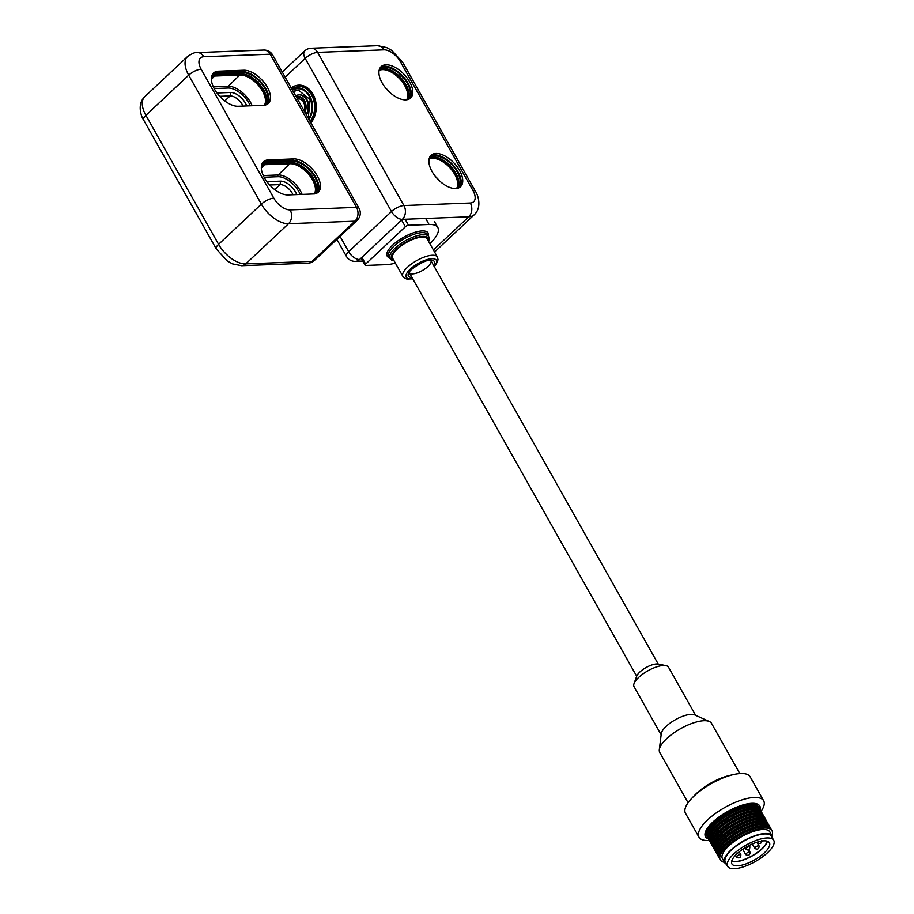 <?xml version="1.0" encoding="UTF-8"?>
<svg xmlns="http://www.w3.org/2000/svg" width="914" height="914" viewBox="0 0 914 914"><rect width="100%" height="100%" fill="white"/><g stroke="black" fill="none" stroke-linecap="round" stroke-linejoin="round"><path stroke-width="1.37" d="M409.758 98.689A21.525 11.436 46.8 0 0 402.663 75.942A21.525 11.436 46.8 0 0 380.407 67.43M406.079 99.855A20.291 10.785 46.8 0 0 408.215 98.563A20.291 10.785 46.8 0 0 404.982 79.735A20.291 10.785 46.8 0 0 385.011 67.248A20.291 10.785 46.8 0 0 380.43 68.984A20.291 10.785 46.8 0 0 379.013 71.029M459.719 187.359A21.525 11.436 46.8 0 0 452.624 164.611A21.525 11.436 46.8 0 0 430.38 156.1M456.04 188.524A20.291 10.785 46.8 0 0 458.177 187.233A20.291 10.785 46.8 0 0 454.944 168.416A20.291 10.785 46.8 0 0 434.973 155.917A20.291 10.785 46.8 0 0 430.391 157.654A20.291 10.785 46.8 0 0 428.974 159.699M406.764 99.557A20.291 10.785 46.8 0 0 401.452 80.832A20.291 10.785 46.8 0 0 382.475 69.624A20.291 10.785 46.8 0 0 379.344 70.367M456.726 188.238A20.291 10.785 46.8 0 0 451.413 169.513A20.291 10.785 46.8 0 0 432.436 158.305A20.291 10.785 46.8 0 0 429.306 159.036M455.698 188.547A21.525 11.436 46.8 0 0 460.553 186.707A21.525 11.436 46.8 0 0 454.155 163.183A21.525 11.436 46.8 0 0 431.077 155.311A21.525 11.436 46.8 0 0 434.504 175.282A21.525 11.436 46.8 0 0 455.698 188.547M405.725 99.866A21.525 11.436 46.8 0 0 410.592 98.038A21.525 11.436 46.8 0 0 404.194 74.502A21.525 11.436 46.8 0 0 381.115 66.642A21.525 11.436 46.8 0 0 384.543 86.613A21.525 11.436 46.8 0 0 405.725 99.866M312.976 94.188A21.525 16.555 87.8 0 1 310.874 122.819A21.525 16.555 -92.2 0 0 312.976 94.188A21.525 16.555 -92.2 0 0 291.223 87.938A21.525 16.555 87.8 0 1 312.976 94.188M661.153 734.776L634.053 686.677A19.8 7.038 -29.4 0 1 634.03 683.626A19.8 7.038 -29.4 0 1 647.843 670.83A19.8 7.038 -29.4 0 1 665.94 665.643A19.8 7.038 -29.4 0 1 668.545 667.243L695.645 715.342M688.082 802.743L659.782 752.519A29.694 10.557 -29.4 0 1 659.314 749.709L661.279 733.691A19.8 7.038 -29.4 0 1 666.192 726.333A19.8 7.038 -29.4 0 1 694.651 714.885L709.367 721.5A29.694 10.557 -29.4 0 1 711.526 723.362L739.826 773.587M665.94 665.643L658.229 664.078A13.367 4.753 150.6 0 0 646.015 667.586A13.367 4.753 150.6 0 0 636.692 676.211L634.03 683.626M659.314 749.709A29.694 10.557 -29.4 0 1 666.683 738.661A29.694 10.557 -29.4 0 1 709.367 721.5M733.919 774.478L729.989 775.358A31.179 11.082 150.6 0 0 694.697 795.237L691.909 798.162A37.12 13.184 -29.4 0 1 733.919 774.478A37.12 13.184 -29.4 0 1 750.177 776.831L763.658 800.755A37.12 13.184 150.6 0 0 724.836 807.485A37.12 13.184 150.6 0 0 698.981 837.19A37.12 13.184 150.6 0 0 708.396 840.492A37.12 13.184 150.6 0 0 709.378 840.446M698.981 837.19L685.5 813.277A37.12 13.184 -29.4 0 1 691.909 798.162M761.042 811.324A37.12 13.184 150.6 0 0 763.658 800.755M708.464 838.915A31.179 11.082 -29.4 0 1 727.236 811.735A31.179 11.082 -29.4 0 1 760.208 809.758M264.443 163.789A20.485 10.888 46.8 0 1 265.745 163.652L265.985 163.64M314.462 193.665A20.291 10.785 46.8 0 0 309.149 174.94A20.291 10.785 46.8 0 0 290.172 163.732L264.877 164.703A20.291 10.785 46.8 0 0 261.758 165.434M214.47 75.119A20.485 10.888 46.8 0 1 215.784 74.982L241.079 74.011A20.485 10.888 46.8 0 1 248.871 75.988A20.485 10.888 46.8 0 1 265.049 93.228A20.485 10.888 46.8 0 1 266.305 102.425M264.5 104.996A20.291 10.785 46.8 0 0 259.188 86.27A20.291 10.785 46.8 0 0 240.211 75.062L214.916 76.033A20.291 10.785 46.8 0 0 211.797 76.765M317.466 192.785A21.525 11.436 46.8 0 0 312.748 172.826A21.525 11.436 46.8 0 0 292.149 160.35L266.854 161.31A21.525 11.436 46.8 0 0 262.821 162.498M313.776 193.962A20.291 10.785 46.8 0 0 315.913 192.671A20.291 10.785 46.8 0 0 312.679 173.843A20.291 10.785 46.8 0 0 292.709 161.355L267.425 162.315A20.291 10.785 46.8 0 0 262.844 164.052A20.291 10.785 46.8 0 0 261.427 166.097M288.139 194.945L313.433 193.974A21.525 11.436 46.8 0 0 318.289 192.134A21.525 11.436 46.8 0 0 314.862 172.163A21.525 11.436 46.8 0 0 293.668 158.91L268.385 159.881A21.525 11.436 46.8 0 0 263.518 161.709A21.525 11.436 46.8 0 0 266.945 181.692A21.525 11.436 46.8 0 0 288.139 194.945M267.494 104.116A21.525 11.436 46.8 0 0 262.775 84.157A21.525 11.436 46.8 0 0 242.176 71.669L216.892 72.64A21.525 11.436 46.8 0 0 212.859 73.828M263.815 105.281A20.291 10.785 46.8 0 0 265.951 104.002A20.291 10.785 46.8 0 0 262.718 85.173A20.291 10.785 46.8 0 0 242.747 72.686L217.452 73.646A20.291 10.785 46.8 0 0 212.882 75.382A20.291 10.785 46.8 0 0 211.465 77.427M238.177 106.275L263.472 105.304A21.525 11.436 46.8 0 0 268.328 103.465A21.525 11.436 46.8 0 0 264.9 83.494A21.525 11.436 46.8 0 0 243.707 70.241L218.412 71.201A21.525 11.436 46.8 0 0 213.556 73.04A21.525 11.436 46.8 0 0 216.984 93.011A21.525 11.436 46.8 0 0 238.177 106.275M216.961 92.988L230.534 92.474A13.607 7.232 -133.2 0 1 246.734 105.944M243.044 106.081A11.139 5.918 46.8 0 0 230.134 95.924L219.726 96.324M293.017 194.751A11.139 5.918 46.8 0 0 280.107 184.594L269.687 184.994M266.934 181.657L280.495 181.143A13.607 7.232 -133.2 0 1 296.696 194.613M737.05 853.71L735.873 854.853M429.854 243.638A34.641 12.305 150.6 0 0 437.829 227.552A34.641 12.305 150.6 0 0 429.043 224.467L408.501 225.255A2.479 0.88 150.6 0 0 405.382 226.752L365.657 264.055A2.479 0.88 150.6 0 0 365.074 265.209A2.479 0.88 150.6 0 0 365.703 265.437L386.256 264.649A34.641 12.305 150.6 0 0 395.362 263.083M434.321 266.682L437.566 261.781L438.012 259.427L437.383 257.005L427.169 238.874A19.8 7.038 150.6 0 0 414.876 238.645A19.8 7.038 150.6 0 0 397.27 249.076A19.8 7.038 150.6 0 0 392.677 258.308L402.891 276.439L404.628 278.222L406.913 279.067L412.762 278.827M430.974 260.764A12.373 4.399 -29.4 0 1 428.049 266.42A12.373 4.399 -29.4 0 1 417.195 272.886A12.373 4.399 -29.4 0 1 409.426 272.909M731.646 861.376A21.525 7.655 150.6 0 0 752.153 855.95A21.525 7.655 150.6 0 0 767.406 841.223M767.075 841.12A21.102 7.495 -29.4 0 1 752.073 855.812A21.102 7.495 -29.4 0 1 731.737 861.034M767.017 837.955A26.483 9.414 -29.4 0 1 773.735 840.309A26.483 9.414 -29.4 0 1 755.284 861.514A26.483 9.414 -29.4 0 1 727.601 866.312A26.483 9.414 -29.4 0 1 739.392 849.357A26.483 9.414 -29.4 0 1 767.017 837.955M763.967 840.834A21.525 7.655 -29.4 0 1 769.417 842.742A21.525 7.655 -29.4 0 1 754.416 859.983A21.525 7.655 -29.4 0 1 731.908 863.879A21.525 7.655 -29.4 0 1 741.494 850.1A21.525 7.655 -29.4 0 1 763.967 840.834M773.735 840.309L771.462 836.287A26.483 9.414 150.6 0 0 764.744 833.934A26.483 9.414 150.6 0 0 737.118 845.324A26.483 9.414 150.6 0 0 725.328 862.279L727.601 866.312M724.482 862.29A29.694 10.557 -29.4 0 1 720.255 859.834A29.694 10.557 -29.4 0 1 733.474 840.823A29.694 10.557 -29.4 0 1 764.458 828.038A29.694 10.557 -29.4 0 1 771.999 830.677A29.694 10.557 -29.4 0 1 771.907 835.567M726.424 864.233A27.226 9.677 -29.4 0 1 724.676 862.645L722.414 858.612A27.226 9.677 -29.4 0 1 734.525 841.188A27.226 9.677 -29.4 0 1 762.939 829.466A27.226 9.677 -29.4 0 1 769.839 831.889L772.113 835.922A27.226 9.677 -29.4 0 1 772.57 838.241M771.999 830.677L771.279 829.409A29.694 10.557 150.6 0 0 763.75 826.77A29.694 10.557 150.6 0 0 732.765 839.555A29.694 10.557 150.6 0 0 719.547 858.566L720.255 859.834M760.688 810.604L759.968 809.336A29.694 10.557 150.6 0 0 752.439 806.696A29.694 10.557 150.6 0 0 721.454 819.481A29.694 10.557 150.6 0 0 708.224 838.492L708.944 839.76A29.694 10.557 -29.4 0 1 722.163 820.738A29.694 10.557 -29.4 0 1 753.147 807.953A29.694 10.557 -29.4 0 1 760.688 810.604A29.694 10.557 -29.4 0 1 760.974 811.232M709.333 840.332A29.694 10.557 -29.4 0 1 708.944 839.76M763.521 815.631L762.779 814.328A29.694 10.557 150.6 0 0 755.25 811.678A29.694 10.557 150.6 0 0 724.265 824.462A29.694 10.557 150.6 0 0 711.035 843.473L711.778 844.787A29.694 10.557 -29.4 0 1 724.996 825.776A29.694 10.557 -29.4 0 1 755.981 812.992A29.694 10.557 -29.4 0 1 763.521 815.631A29.694 10.557 -29.4 0 1 763.807 816.271M712.166 845.359A29.694 10.557 -29.4 0 1 711.778 844.787M767.771 823.171L767.029 821.869A29.694 10.557 150.6 0 0 759.5 819.23A29.694 10.557 150.6 0 0 728.515 832.014A29.694 10.557 150.6 0 0 715.285 851.025L716.028 852.328A29.694 10.557 -29.4 0 1 729.246 833.317A29.694 10.557 -29.4 0 1 760.242 820.532A29.694 10.557 -29.4 0 1 767.771 823.171A29.694 10.557 -29.4 0 1 768.057 823.811M716.427 852.899A29.694 10.557 -29.4 0 1 716.028 852.328M770.605 828.21L769.862 826.896A29.694 10.557 150.6 0 0 762.333 824.257A29.694 10.557 150.6 0 0 731.349 837.041A29.694 10.557 150.6 0 0 718.13 856.052L718.861 857.355A29.694 10.557 -29.4 0 1 732.08 838.344A29.694 10.557 -29.4 0 1 763.076 825.559A29.694 10.557 -29.4 0 1 770.605 828.21A29.694 10.557 -29.4 0 1 770.89 828.838M719.261 857.938A29.694 10.557 -29.4 0 1 718.861 857.355M769.188 825.685L768.446 824.382A29.694 10.557 150.6 0 0 760.916 821.743A29.694 10.557 150.6 0 0 729.932 834.528A29.694 10.557 150.6 0 0 716.713 853.539L717.444 854.841A29.694 10.557 -29.4 0 1 730.663 835.83A29.694 10.557 -29.4 0 1 761.659 823.046A29.694 10.557 -29.4 0 1 769.188 825.685A29.694 10.557 -29.4 0 1 769.474 826.325M717.844 855.413A29.694 10.557 -29.4 0 1 717.444 854.841M764.938 818.144L764.195 816.842A29.694 10.557 150.6 0 0 756.666 814.203A29.694 10.557 150.6 0 0 725.682 826.976A29.694 10.557 150.6 0 0 712.452 845.998L713.194 847.301A29.694 10.557 -29.4 0 1 726.413 828.29A29.694 10.557 -29.4 0 1 757.398 815.505A29.694 10.557 -29.4 0 1 764.938 818.144A29.694 10.557 -29.4 0 1 765.224 818.784M713.594 847.872A29.694 10.557 -29.4 0 1 713.194 847.301M762.105 813.117L761.362 811.803A29.694 10.557 150.6 0 0 753.833 809.164A29.694 10.557 150.6 0 0 722.848 821.949A29.694 10.557 150.6 0 0 709.618 840.96L710.361 842.274A29.694 10.557 -29.4 0 1 723.58 823.251A29.694 10.557 -29.4 0 1 754.564 810.478A29.694 10.557 -29.4 0 1 762.105 813.117A29.694 10.557 -29.4 0 1 762.39 813.746M710.749 842.845A29.694 10.557 -29.4 0 1 710.361 842.274M759.294 808.125L758.643 806.982A29.694 10.557 150.6 0 0 751.114 804.343A29.694 10.557 150.6 0 0 720.129 817.127A29.694 10.557 150.6 0 0 706.899 836.139L707.55 837.281A29.694 10.557 -29.4 0 1 720.769 818.27A29.694 10.557 -29.4 0 1 751.754 805.485A29.694 10.557 -29.4 0 1 759.294 808.125A29.694 10.557 -29.4 0 1 759.58 808.764M707.939 837.852A29.694 10.557 -29.4 0 1 707.55 837.281M766.355 820.658L765.612 819.355A29.694 10.557 150.6 0 0 758.083 816.716A29.694 10.557 150.6 0 0 727.098 829.501A29.694 10.557 150.6 0 0 713.868 848.512L714.611 849.814A29.694 10.557 -29.4 0 1 727.83 830.803A29.694 10.557 -29.4 0 1 758.814 818.019A29.694 10.557 -29.4 0 1 766.355 820.658A29.694 10.557 -29.4 0 1 766.64 821.298M715.011 850.386A29.694 10.557 -29.4 0 1 714.611 849.814M761.054 819.23A27.968 9.94 150.6 0 0 722.62 835.922A27.968 9.94 150.6 0 0 716.13 844.536M753.993 806.696A27.968 9.94 150.6 0 0 715.559 823.388A27.968 9.94 150.6 0 0 709.07 832.003M756.803 811.678A27.968 9.94 150.6 0 0 718.37 828.37A27.968 9.94 150.6 0 0 711.88 836.996M759.637 816.716A27.968 9.94 150.6 0 0 721.203 833.408A27.968 9.94 150.6 0 0 714.714 842.023M763.887 824.257A27.968 9.94 150.6 0 0 725.453 840.949A27.968 9.94 150.6 0 0 718.964 849.574M765.304 826.77A27.968 9.94 150.6 0 0 726.87 843.462A27.968 9.94 150.6 0 0 720.381 852.088M762.47 821.743A27.968 9.94 150.6 0 0 724.037 838.435A27.968 9.94 150.6 0 0 717.547 847.05M758.22 814.203A27.968 9.94 150.6 0 0 719.786 830.895A27.968 9.94 150.6 0 0 713.297 839.509M755.387 809.164A27.968 9.94 150.6 0 0 716.953 825.856A27.968 9.94 150.6 0 0 710.464 834.482M724.676 862.645A27.226 9.677 -29.4 0 1 736.798 845.221A27.226 9.677 -29.4 0 1 765.201 833.499A27.226 9.677 -29.4 0 1 772.113 835.922M297.45 98.986A8.169 6.284 87.8 0 1 299.038 98.529M293.508 92.006A16.578 12.75 87.8 0 1 298.718 90.12M306.407 114.89A11.882 9.14 -92.2 0 0 308.189 102.574A11.882 9.14 -92.2 0 0 299.221 94.805A11.882 9.14 -92.2 0 0 298.912 94.816M310.303 121.813A20.291 15.607 -92.2 0 0 314.222 99.672A20.291 15.607 -92.2 0 0 298.901 86.396A20.291 15.607 -92.2 0 0 298.592 86.407M757.786 841.954A2.479 0.88 150.6 0 0 757.5 842.788C760.277 844.159 761.716 843.348 761.819 840.366M433.419 249.968L468.733 216.812A24.747 13.15 46.8 0 0 474.32 214.699C482.752 206.804 477.222 193.471 475.486 191.437A9.894 3.519 -29.4 0 0 472.972 190.558L400.298 61.581A14.853 7.895 46.8 0 0 384.006 49.847L317.615 52.384L403.908 205.547L470.31 203.011A9.894 7.609 -92.2 0 1 468.733 216.812L402.343 219.349L359.556 259.53A9.894 7.609 87.8 0 1 355.386 261.358L362.744 261.073M384.006 49.847A9.894 7.609 -92.2 0 0 377.516 45.7L311.126 48.236A9.894 7.609 87.8 0 1 317.615 52.384A9.894 3.519 -29.4 0 0 305.173 58.37A9.894 5.255 -133.2 0 1 304.728 50.91L282.243 72.012M400.298 61.581A9.894 3.519 -29.4 0 1 402.811 62.46L391.809 50.441L386.633 47.562L377.516 45.7M403.908 205.547A9.894 7.609 87.8 0 1 402.343 219.349A9.894 5.255 -133.2 0 1 391.478 211.534A9.894 3.519 -29.4 0 1 403.908 205.547M472.972 190.558A14.853 7.895 -133.2 0 1 470.31 203.011M429.774 158.339A20.291 10.785 -133.2 0 1 433.636 157.174A20.291 10.785 -133.2 0 1 453.093 168.987A20.291 10.785 -133.2 0 1 457.457 187.816M379.813 69.658A20.291 10.785 -133.2 0 1 383.663 68.504A20.291 10.785 -133.2 0 1 403.12 80.318A20.291 10.785 -133.2 0 1 407.495 99.146M408.238 97.821A20.645 10.968 46.8 0 0 400.389 78.078A20.645 10.968 46.8 0 0 381.184 69.007M408.569 96.987A20.485 10.888 46.8 0 0 407.313 87.79A20.485 10.888 46.8 0 0 391.123 70.561A20.485 10.888 46.8 0 0 383.343 68.573A20.485 10.888 46.8 0 0 382.029 68.721M385.617 87.995A20.291 10.785 -133.2 0 1 389.558 92.2M458.2 186.49A20.645 10.968 46.8 0 0 450.351 166.748A20.645 10.968 46.8 0 0 431.145 157.676M458.531 185.656A20.485 10.888 46.8 0 0 457.274 176.459A20.485 10.888 46.8 0 0 441.096 159.23A20.485 10.888 46.8 0 0 433.305 157.254A20.485 10.888 46.8 0 0 431.991 157.391M435.578 176.665A20.291 10.785 -133.2 0 1 439.52 180.869M359.556 259.53A9.894 5.255 -133.2 0 1 348.68 251.704L391.478 211.534L305.173 58.37L285.157 77.164M355.386 261.358A9.894 9.894 0 0 1 346.383 256.32A9.894 3.519 -29.4 0 1 348.68 251.704L340.054 236.383M759.123 845.987A2.479 0.88 150.6 0 0 757.58 845.953A2.479 0.88 150.6 0 0 755.387 847.255A2.479 0.88 150.6 0 0 754.804 848.421C757.58 849.792 759.02 848.98 759.123 845.987L756.986 842.194M750.063 852.214A2.479 0.88 150.6 0 0 748.52 852.179A2.479 0.88 150.6 0 0 746.327 853.482A2.479 0.88 150.6 0 0 745.744 854.636C748.52 856.007 749.96 855.207 750.063 852.214L748.623 849.666M292.709 161.355L291.372 162.612A20.291 10.785 -133.2 0 1 310.829 174.425A20.291 10.785 -133.2 0 1 315.193 193.242M316.278 191.095A20.485 10.888 46.8 0 0 315.01 181.897A20.485 10.888 46.8 0 0 298.832 164.657A20.485 10.888 46.8 0 0 291.04 162.681L291.315 162.658M262.227 164.737A20.291 10.785 -133.2 0 1 266.077 163.583L267.425 162.315M263.289 175.557L278.199 174.985L290.618 162.875L265.323 163.846A20.645 10.968 46.8 0 0 263.586 164.074M315.936 191.929A20.645 10.968 46.8 0 0 309.058 173.249A20.645 10.968 46.8 0 0 290.618 162.875L266.043 163.617M261.335 168.039L265.437 163.697M242.747 72.686L241.41 73.943A20.291 10.785 -133.2 0 1 260.867 85.756A20.291 10.785 -133.2 0 1 265.231 104.573M212.254 76.068A20.291 10.785 -133.2 0 1 216.115 74.902L217.452 73.646M213.328 86.887L228.226 86.316L240.656 74.205L215.361 75.165A20.645 10.968 46.8 0 0 213.625 75.405M265.974 103.248A20.645 10.968 46.8 0 0 259.085 84.568A20.645 10.968 46.8 0 0 240.656 74.205L241.353 73.977M211.374 79.358L215.476 75.028M292.149 160.35L293.668 158.91M266.854 161.31L268.385 159.881M242.176 71.669L243.707 70.241M216.892 72.64L218.412 71.201M300.249 194.476A19.057 10.123 46.8 0 0 277.993 176.71L264.123 177.236M302.1 194.408A20.291 10.785 -133.2 0 0 278.199 174.985A1.234 0.948 -92.2 0 0 277.993 176.71M250.287 105.807A19.057 10.123 46.8 0 0 228.032 88.041L214.162 88.567M228.032 88.041A1.234 0.948 87.8 0 1 228.226 86.316A20.291 10.785 -133.2 0 1 252.138 105.738M224.798 100.94L230.134 95.924L230.534 92.474M280.495 181.143L280.107 184.594L274.76 189.609M241.582 265.7L307.972 263.163A9.894 7.609 -92.2 0 0 312.131 261.335A9.894 5.255 46.8 0 0 314.37 260.49L357.157 220.32A9.894 5.255 46.8 0 1 354.929 221.165A9.894 7.609 -92.2 0 0 356.494 207.364L270.201 54.2A9.894 7.609 -92.2 0 0 263.7 50.053L197.31 52.589C195.527 52.052 192.271 53.366 187.564 56.531A24.747 13.15 -133.2 0 0 188.695 75.165L145.909 115.347A9.894 3.519 150.6 0 0 143.601 119.963C141.853 117.872 136.346 104.642 144.778 96.701A24.747 13.15 46.8 0 0 145.909 115.347L218.583 244.324A9.894 3.519 150.6 0 0 216.275 248.939L227.289 260.958L232.453 263.849L241.582 265.7A9.894 7.609 87.8 0 0 245.74 263.872L312.131 261.335L354.929 221.165L288.538 223.702A24.747 13.15 -133.2 0 1 261.37 204.142L188.695 75.165A9.894 3.519 150.6 0 1 201.137 69.19L273.812 198.167A9.894 3.519 150.6 0 0 261.37 204.142L218.583 244.324A24.747 13.15 46.8 0 0 245.74 263.872L288.538 223.702A9.894 7.609 87.8 0 0 290.104 209.9L356.494 207.364A9.894 3.519 -29.4 0 1 359.008 208.243L272.703 55.08A9.894 9.894 0 0 0 263.7 50.053M273.812 198.167A14.853 7.895 46.8 0 0 290.104 209.9M272.703 55.08A9.894 3.519 -29.4 0 0 270.201 54.2L203.799 56.737A9.894 7.609 -92.2 0 0 197.31 52.589M203.799 56.737A14.853 7.895 46.8 0 0 201.137 69.19M749.868 846.855A2.479 0.88 150.6 0 0 748.338 846.832A2.479 0.88 150.6 0 0 746.132 848.135A2.479 0.88 150.6 0 0 745.561 849.289C748.326 850.66 749.766 849.849 749.868 846.855L749.103 845.507M740.866 854.75A2.479 0.88 150.6 0 0 739.335 854.727A2.479 0.88 150.6 0 0 737.13 856.03A2.479 0.88 150.6 0 0 736.558 857.183C739.323 858.554 740.763 857.743 740.866 854.75L739.22 851.825M425.661 218.457L429.043 224.467M362.241 258.011L365.657 264.055M401.977 220.708L405.382 226.752M405.108 219.246L408.501 225.255M428.369 235.961A23.513 8.352 150.6 0 0 403.554 237.286A23.513 8.352 150.6 0 0 389.558 257.817M388.816 256.503A22.267 7.918 -29.4 0 1 404.331 238.668A22.267 7.918 -29.4 0 1 427.626 234.635L428.757 236.646A22.267 7.918 150.6 0 0 405.473 240.69A22.267 7.918 150.6 0 0 389.947 258.513L388.816 256.503M393.911 260.513A21.033 7.472 -29.4 0 1 406.25 242.073A21.033 7.472 -29.4 0 1 428.403 241.068M437.383 257.005A19.8 7.038 150.6 0 0 425.09 256.788A19.8 7.038 150.6 0 0 407.495 267.208A19.8 7.038 150.6 0 0 402.891 276.439M412.614 278.564A17.32 6.158 -29.4 0 1 410.215 269.162A17.32 6.158 -29.4 0 1 430.871 258.788A17.32 6.158 -29.4 0 1 434.173 266.42M433.487 265.209A14.853 5.278 150.6 0 0 427.843 260.479A14.853 5.278 150.6 0 0 410.809 270.087A14.853 5.278 150.6 0 0 411.928 277.353M750.497 844.787L749.606 845.221M304.945 112.285A10.397 7.998 -92.2 0 0 304.511 100.7A10.397 7.998 -92.2 0 0 296.113 96.621M296.479 97.272A9.654 7.426 87.8 0 1 304.054 101.134A9.654 7.426 87.8 0 1 304.568 111.634M308.966 119.426A18.806 14.464 -92.2 0 0 309.709 95.821A18.806 14.464 -92.2 0 0 292.092 89.469M292.434 90.098A18.063 13.893 87.8 0 1 309.252 96.256A18.063 13.893 87.8 0 1 308.612 118.809M308.224 118.112L310.166 99.683L298.41 90.132A16.578 12.75 -92.2 0 0 293.348 91.72M298.901 86.396L298.272 86.419A20.291 15.607 87.8 0 1 313.582 99.695A20.291 15.607 87.8 0 1 310.052 121.368M299.221 94.805L298.592 94.828A11.882 9.14 87.8 0 1 307.561 102.597A11.882 9.14 87.8 0 1 306.121 114.387M304.179 110.937L304.899 105.498L302.66 100.357L298.729 98.541A8.169 6.284 -92.2 0 0 297.336 98.792M757.146 842.148L757.5 842.788M742.019 805.234L742.419 805.942M475.486 191.437L402.811 62.46M434.573 252.013L474.32 214.699M406.867 99.82C409.312 97.512 409.461 93.502 407.313 87.79M379.093 70.241L383.457 68.596L391.123 70.561M456.829 188.501C459.274 186.182 459.422 182.172 457.274 176.459M429.054 158.91L433.419 157.265L441.096 159.23M346.383 256.32L336.843 239.388M311.126 48.236A9.894 9.894 0 0 0 304.728 50.91M733.371 808.593L733.725 809.244M737.952 806.651L738.329 807.325M658.24 664.09L430.62 260.124M636.681 676.234L409.061 272.269M752.302 843.965L754.804 848.421M742.705 849.243L745.744 854.636M314.576 193.928C317.009 191.62 317.158 187.61 315.01 181.897M291.166 162.703L298.832 164.657M265.871 163.675L261.495 165.308M264.603 105.259C267.048 102.939 267.196 98.929 265.049 93.228M241.193 74.034L248.871 75.988M215.91 74.994L211.534 76.639M216.275 248.939L143.601 119.963M144.778 96.701L187.564 56.531M357.157 220.32A9.894 9.894 0 0 0 359.008 208.243M307.972 263.163A9.894 9.894 0 0 0 314.37 260.49M714.542 820.555L714.942 821.252M718.461 817.424L718.827 818.076M735.667 855.058L738.078 852.796M744.784 847.906L745.561 849.289M735.473 855.264L736.558 857.183M719.432 816.705L719.798 817.367M434.424 221.508L437.829 227.552M361.67 259.165L365.074 265.209M428.757 236.646L429.272 239.102L428.643 241.479M389.947 258.513L391.786 260.227L394.151 260.924M409.358 272.795L409.792 271.961C407.69 271.058 425.593 259.13 429.146 260.604L430.917 260.65M720.7 815.814L721.066 816.465M724.859 813.129L725.225 813.757M728.092 811.266L728.458 811.895M732.959 808.787L733.314 809.427M748.989 845.53L750.988 844.547M298.592 94.828L295.53 95.582M298.272 86.419L291.589 88.578"/></g></svg>
